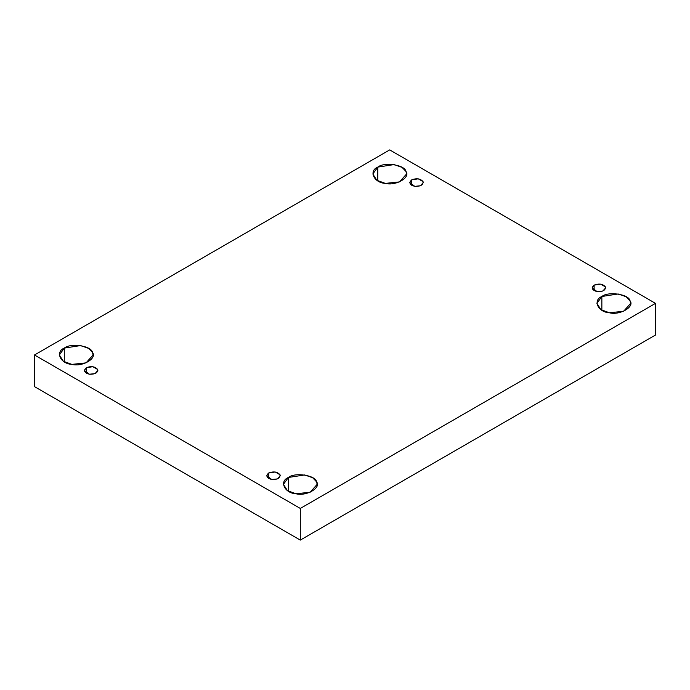 <?xml version="1.0" encoding="UTF-8"?>
<svg xmlns="http://www.w3.org/2000/svg" width="690" height="690" viewBox="0 0 690 690"><rect width="100%" height="100%" fill="white"/><g stroke="black" fill="none" stroke-linecap="round" stroke-linejoin="round"><path stroke-width="1.03" d="M411.749 179.84L409.774 182.591L414.768 186.352L420.452 185.757L423.263 182.591L423.03 181.591L418.261 178.831L411.749 179.84L411.749 185.343L411.749 179.84C416.622 178.02 420.382 178.607 423.03 181.591C423.315 184.929 420.564 186.524 414.768 186.352C409.61 184.825 408.601 182.652 411.749 179.84M377.775 180.875L377.775 167.109L372.841 173.992L376.809 180.263L385.339 183.393L399.527 181.901L406.557 173.992L405.979 171.474L402.063 167.377L394.059 164.591L377.775 167.109L377.775 180.875M64.299 361.862L64.299 348.096L59.357 354.979L63.325 361.25L71.855 364.38L86.052 362.88L93.072 354.979L92.503 352.461L88.587 348.364L80.583 345.578L64.299 348.096L64.299 361.862M86.354 367.71L84.378 370.461L89.372 374.221L95.048 373.626L97.859 370.461L97.626 369.452L92.865 366.701L86.354 367.71L86.354 373.212L86.354 367.71C91.227 365.89 94.987 366.476 97.626 369.452C97.92 372.798 95.168 374.385 89.372 374.221C84.206 372.695 83.205 370.521 86.354 367.71M268.712 472.995L266.737 475.746L271.739 479.507L277.414 478.912L280.226 475.746L279.993 474.746L275.232 471.986L268.712 472.995L268.712 478.506L268.712 472.995C273.594 471.184 277.346 471.762 279.993 474.746C280.287 478.084 277.535 479.679 271.739 479.507C266.573 477.98 265.572 475.815 268.712 472.995M288.386 491.237L288.386 477.471L283.443 484.354L287.411 490.625L295.941 493.755L310.129 492.255L317.159 484.354L316.581 481.836L312.673 477.739L304.661 474.953L288.386 477.471L288.386 491.237M601.861 310.25L601.861 296.484L596.928 303.367L600.895 309.637L609.417 312.768L623.613 311.276L630.643 303.367L630.065 300.849L626.149 296.752L618.145 293.966L601.861 296.484L601.861 310.25M594.116 285.134L592.141 287.885L597.135 291.646L602.818 291.042L605.622 287.885L605.397 286.876L600.628 284.125L594.116 285.134L594.116 290.637L594.116 285.134C598.989 283.314 602.75 283.892 605.397 286.876C605.682 290.223 602.931 291.81 597.135 291.646C591.977 290.111 590.968 287.946 594.116 285.134M655.5 335.021L655.5 303.367L300.305 508.435L300.305 540.098L655.5 335.021L300.305 540.098L300.305 508.435L655.5 303.367L655.5 335.021M34.5 386.633L34.5 354.979L389.695 149.903L655.5 303.367L389.695 149.903L34.5 354.979L300.305 508.435L34.5 354.979L34.5 386.633L300.305 540.098L34.5 386.633M601.861 296.484C608.39 291.068 629.107 294.268 630.065 300.849C634.929 306.817 619.758 315.58 609.417 312.768C598.032 312.216 592.477 300.254 601.861 296.484M288.386 477.471C294.906 472.055 315.632 475.255 316.581 481.836C321.454 487.804 306.282 496.559 295.941 493.755C284.547 493.203 278.993 481.241 288.386 477.471M64.299 348.096C70.82 342.68 91.546 345.88 92.503 352.461C97.368 358.429 82.196 367.192 71.855 364.38C60.461 363.828 54.915 351.865 64.299 348.096M377.775 167.109C384.304 161.693 405.021 164.901 405.979 171.474C410.843 177.442 395.68 186.205 385.339 183.393C373.946 182.841 368.391 170.879 377.775 167.109"/></g></svg>
